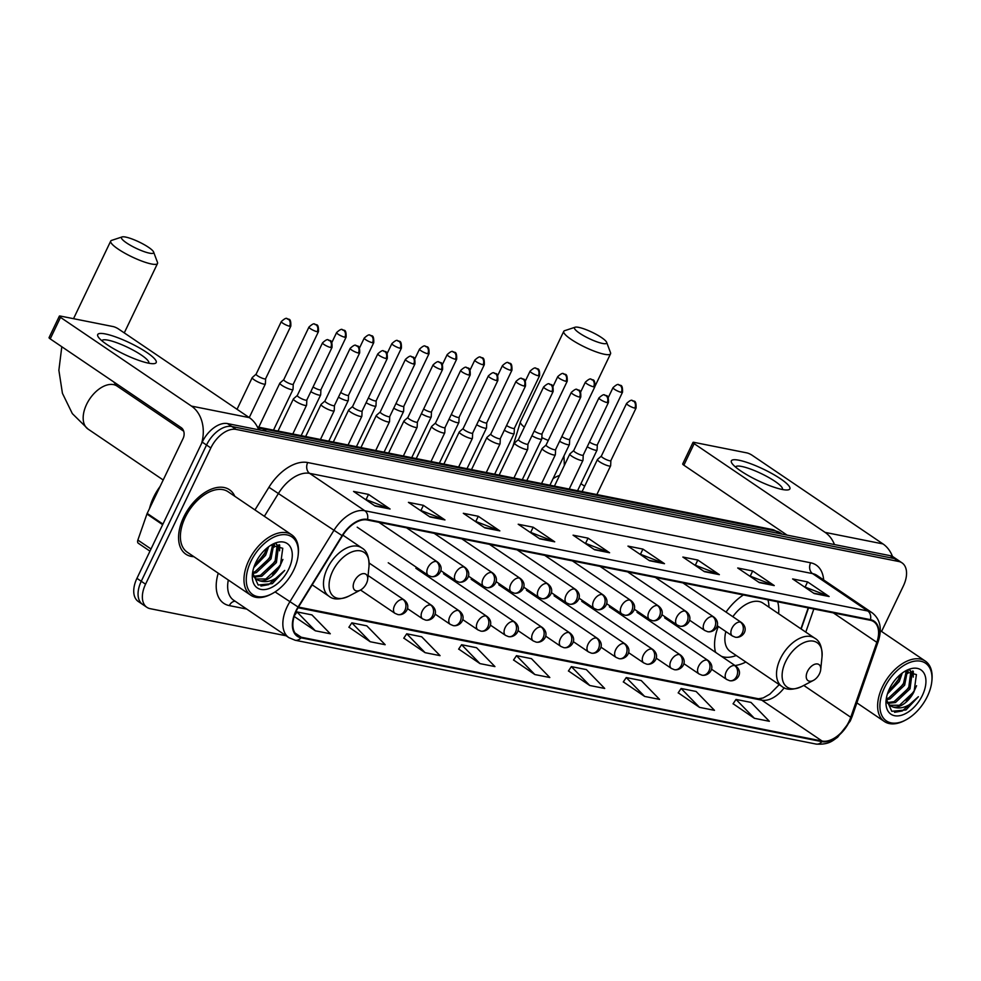 <?xml version="1.0" encoding="UTF-8"?>
<svg xmlns="http://www.w3.org/2000/svg" width="981" height="981" viewBox="0 0 981 981"><rect width="100%" height="100%" fill="white"/><g stroke="black" fill="none" stroke-linecap="round" stroke-linejoin="round"><path stroke-width="1.47" d="M778.607 613.701A42.968 25.616 124.1 0 0 777.675 601.794M743.39 594.964A42.968 25.616 124.1 0 0 726.038 612.095M800.925 628.821L808.209 607.877M718.3 626.442A42.968 25.616 124.1 0 0 715.517 652.304M735.002 665.523A42.968 25.616 124.1 0 0 745.867 662.028M881.576 631.457L903.354 585.988A24.329 14.507 124.1 0 0 902.03 562.861L893.409 557.024A24.329 14.507 124.1 0 0 890.074 555.651L227.494 423.584A24.329 14.507 124.1 0 0 202.221 442.112L136.935 578.349A24.329 14.507 124.1 0 0 138.26 601.476L142.576 604.394A24.329 14.507 124.1 0 1 141.252 581.279A24.329 14.507 124.1 0 0 142.576 604.394L146.88 607.313A24.329 14.507 124.1 0 0 150.228 608.686L286.133 635.786M897.725 559.943A24.329 14.507 124.1 0 0 894.39 558.569L231.798 426.502A24.329 14.507 124.1 0 0 206.525 445.031L141.252 581.279L206.525 445.031A24.329 14.507 124.1 0 1 231.798 426.502L894.39 558.569A24.329 14.507 124.1 0 1 897.725 559.943M234.79 496.263A38.921 23.201 124.1 0 0 229.468 489.727A38.921 23.201 124.1 0 0 183.692 517.171A38.921 23.201 124.1 0 0 185.814 554.155A38.921 23.201 124.1 0 0 193.858 556.681A38.921 23.201 124.1 0 1 185.814 554.155A38.921 23.201 124.1 0 1 183.692 517.171A38.921 23.201 124.1 0 1 229.468 489.727A38.921 23.201 124.1 0 1 234.79 496.263M849.092 721.293A25.947 15.463 -55.9 0 1 822.127 741.06L301.241 637.233A25.947 15.463 -55.9 0 1 297.684 635.774A25.947 15.463 -55.9 0 1 298.42 607.165L342.443 535.822A25.947 15.463 -55.9 0 1 367.25 519.991L870.184 620.237A25.947 15.463 -55.9 0 1 873.752 621.696A25.947 15.463 -55.9 0 1 876.83 642.334L850.76 717.258A25.947 15.463 -55.9 0 1 849.092 721.293M849.485 721.378A26.597 15.855 124.1 0 0 851.201 717.234L877.272 642.31A26.597 15.855 124.1 0 0 870.466 619.661L367.519 519.415A26.597 15.855 124.1 0 0 342.099 535.638L298.077 606.994A26.597 15.855 124.1 0 0 300.971 637.809L821.857 741.636A26.597 15.855 124.1 0 0 849.485 721.378M348.929 627.178L370.205 641.733L385.177 644.713L366.808 625.841L351.836 622.849L348.868 627.276M403.816 638.116L425.092 652.672L440.064 655.651L421.695 636.779L406.723 633.787L403.755 638.214M458.691 649.054L479.979 663.61L494.939 666.59L476.57 647.718L461.61 644.725L458.63 649.152M733.114 703.757L754.389 718.3L769.362 721.293L750.992 702.408L736.02 699.428L733.052 703.843M678.227 692.819L699.502 707.362L714.475 710.342L696.105 691.47L681.133 688.49L678.165 692.905M623.34 681.881L644.627 696.424L659.588 699.404L641.218 680.532L626.258 677.552L623.278 681.967M568.465 670.943L589.74 685.486L604.713 688.466L586.344 669.594L571.371 666.614L568.404 671.029M513.578 660.005L534.853 674.548L549.826 677.528L531.457 658.656L516.484 655.664L513.517 660.09M902.03 562.861A24.329 14.507 124.1 0 0 898.694 561.488L236.114 429.42A24.329 14.507 124.1 0 0 210.841 447.949L145.556 584.198A24.329 14.507 124.1 0 0 146.88 607.313M484.872 527.901L463.314 513.296L478.287 516.276L499.844 530.88L484.872 527.901M429.985 516.962L408.427 502.358L423.4 505.338L444.957 519.942L429.985 516.962M375.11 506.024L353.552 491.42L368.513 494.399L390.07 509.004L375.11 506.024M649.52 560.715L627.963 546.11L642.935 549.102L664.493 563.695L649.52 560.715M704.407 571.653L682.85 557.049L697.81 560.041L719.367 574.645L704.407 571.653M759.282 582.591L737.724 567.987L752.697 570.979L774.254 585.583L759.282 582.591M814.169 593.53L792.611 578.925L807.584 581.917L829.141 596.522L814.169 593.53M539.758 538.839L518.201 524.234L533.161 527.214L554.719 541.819L539.758 538.839M594.633 549.777L573.076 535.172L588.048 538.152L609.606 552.757L594.633 549.777M294.177 616.46L315.33 630.795L330.29 633.775L311.921 614.891L296.961 611.911L294.423 615.688M588.048 538.152L585.657 543.155M584.517 542.922L608.809 552.34A6.487 5.052 101.3 0 1 609.606 552.757M533.161 527.214L530.77 532.205M529.63 531.984L553.934 541.402A6.487 5.052 101.3 0 1 554.719 541.819M807.584 581.917L805.193 586.908M804.052 586.675L828.344 596.092A6.487 5.052 101.3 0 1 829.141 596.522M752.697 570.979L750.306 575.97M749.165 575.737L773.457 585.154A6.487 5.052 101.3 0 1 774.254 585.583M697.81 560.041L695.419 565.031M694.278 564.798L718.582 574.216A6.487 5.052 101.3 0 1 719.367 574.645M642.935 549.102L640.544 554.093M639.404 553.86L663.696 563.278A6.487 5.052 101.3 0 1 664.493 563.695M368.513 494.399L366.121 499.39M364.981 499.17L389.285 508.587A6.487 5.052 101.3 0 1 390.07 509.004M423.4 505.338L421.008 510.328M419.868 510.108L444.16 519.525A6.487 5.052 101.3 0 1 444.957 519.942M478.287 516.276L475.895 521.267M474.755 521.046L499.047 530.463A6.487 5.052 101.3 0 1 499.844 530.88M534.853 674.548L516.484 655.664M589.74 685.486L571.371 666.614M644.627 696.424L626.258 677.552M699.502 707.362L681.133 688.49M754.389 718.3L736.02 699.428M479.979 663.61L461.61 644.725M425.092 652.672L406.723 633.787M370.205 641.733L351.836 622.849M315.33 630.795L296.961 611.911M739.049 460.248A32.434 6.34 -154.4 0 1 777.111 476.594A32.434 6.34 -154.4 0 1 787.105 489.985A32.434 6.34 -154.4 0 1 782.164 489.458A32.434 6.34 -154.4 0 1 753.518 478.409A32.434 6.34 -154.4 0 1 732.218 463.682A32.434 6.34 -154.4 0 1 739.049 460.248M782.36 489.494A25.947 5.077 25.6 0 0 782.421 489.372A25.947 5.077 25.6 0 0 768.613 477.428A25.947 5.077 25.6 0 0 741.783 466.478A25.947 5.077 25.6 0 0 735.627 466.956A25.947 5.077 25.6 0 0 735.578 467.079M892.502 556.485A32.434 25.248 -78.7 0 0 882.986 543.928L752.047 455.209A4.059 0.797 25.6 0 0 746.848 452.891L693.972 442.345A4.059 0.797 25.6 0 0 693.003 442.419A4.059 0.797 25.6 0 0 694.168 443.67L683.855 465.19L787.081 535.123M834.475 544.565A32.434 25.248 -78.7 0 0 825.107 532.389L694.168 443.67M683.855 465.19A4.059 0.797 -154.4 0 1 682.702 463.927L693.003 442.419M884.494 687.767A34.862 20.785 124.1 0 0 882.814 717.246A34.862 20.785 124.1 0 0 905.635 720.029A34.862 20.785 124.1 0 0 927.401 696.326A34.862 20.785 124.1 0 0 931.827 681.378A34.862 20.785 124.1 0 0 915.101 661.096A34.862 20.785 124.1 0 0 884.494 687.767M931.827 681.378L931.95 680.152A36.481 21.754 124.1 0 0 925.341 661.108A36.481 21.754 124.1 0 0 882.422 686.847A36.481 21.754 124.1 0 0 884.408 721.525A36.481 21.754 124.1 0 0 904.543 720.606L905.635 720.029M902.275 673.04L899.27 681.55L887.437 693.91M900.411 674.499L897.922 680.642L888.246 691.63M907.425 670.673L904.654 685.204L890.086 698.877L886.223 699.894M906.334 670.869L903.305 684.297L888.737 697.969L886.284 698.73M910.147 670.415L912.146 672.696L910.037 688.858L895.469 702.531L887.695 703.402M909.816 670.391L910.797 671.789L908.7 687.939L894.12 701.623L887.229 702.641M886.248 698.999L891.803 711.299L906.003 709.937L918.363 696.706C909.988 706.308 901.551 709.754 893.017 707.031A20.27 12.091 124.1 0 0 914.084 691.593L899.516 705.265L889.375 705.253M893.017 707.031L890.025 705.744L886.235 700.238M922.41 695.333A26.757 15.954 124.1 0 0 923.734 672.758A26.757 15.954 124.1 0 0 906.321 670.501A26.757 15.954 124.1 0 0 889.485 688.76A26.757 15.954 124.1 0 0 886.076 700.385A26.757 15.954 124.1 0 0 898.988 715.799A26.757 15.954 124.1 0 0 922.41 695.333M914.084 691.593L916.413 674.572L904.605 671.47M918.363 696.706L902.287 710.955L894.562 712.316M916.561 685.731L914.427 690.538L906.236 701.182M912.649 670.967L912.808 674.327M910.883 682.85L909.044 686.884L900.852 697.528M905.488 679.208L903.648 683.23L895.457 693.886M900.104 675.553L898.265 679.588L890.074 690.232M913.299 671.274L913.25 677.098M908.112 670.489L907.854 673.457M578.729 327.372A17.842 3.483 25.6 0 0 575.124 327.225A17.842 3.483 25.6 0 0 582.542 335.073A17.842 3.483 25.6 0 0 602.444 343.436A17.842 3.483 25.6 0 0 606.65 342.332A17.842 3.483 25.6 0 0 595.663 334.067A17.842 3.483 25.6 0 0 578.729 327.372M606.65 342.332L610.513 352.645A25.947 5.077 -154.4 0 1 610.55 353.785A25.947 5.077 -154.4 0 1 604.394 354.264A25.947 5.077 -154.4 0 1 577.564 343.313A25.947 5.077 -154.4 0 1 563.756 331.37A25.947 5.077 -154.4 0 1 564.664 330.683L575.124 327.225M807.498 671.396A9.724 5.8 124.1 0 0 807.032 679.625A9.724 5.8 124.1 0 0 813.396 680.397A9.724 5.8 124.1 0 0 819.478 673.775A9.724 5.8 124.1 0 0 820.705 669.606A9.724 5.8 124.1 0 0 816.045 663.953A9.724 5.8 124.1 0 0 807.498 671.396M725.842 631.556A29.185 17.4 124.1 0 0 730.293 651.482L781.955 686.479C786.37 690.207 793.016 690.195 801.894 686.418A26.818 15.99 124.1 0 1 784.346 684.272A26.818 15.99 124.1 0 1 785.634 661.611A26.818 15.99 124.1 0 1 809.178 641.083A26.818 15.99 124.1 0 1 822.029 656.694C822.25 647.055 819.797 640.875 814.696 638.153A29.185 17.4 124.1 0 0 780.361 658.729A29.185 17.4 124.1 0 0 781.955 686.479M715.382 651.789A38.517 22.968 124.1 0 0 716.24 652.806M721.342 656.264A38.517 22.968 124.1 0 0 736.228 655.504M768.969 607.178A38.517 22.968 124.1 0 0 767.927 599.857M814.696 638.153L763.034 603.156A29.185 17.4 124.1 0 0 732.844 616.706M125.691 237.083A17.842 3.483 25.6 0 0 122.085 236.936A17.842 3.483 25.6 0 0 129.517 244.784A17.842 3.483 25.6 0 0 149.406 253.147A17.842 3.483 25.6 0 0 153.612 252.031A17.842 3.483 25.6 0 0 142.625 243.779A17.842 3.483 25.6 0 0 125.691 237.083M153.612 252.031L157.475 262.356A25.947 5.077 -154.4 0 1 157.512 263.497A25.947 5.077 -154.4 0 1 151.356 263.963A25.947 5.077 -154.4 0 1 124.526 253.012A25.947 5.077 -154.4 0 1 110.718 241.068A25.947 5.077 -154.4 0 1 111.626 240.382L122.085 236.936M354.472 581.095A9.724 5.8 124.1 0 0 353.994 589.323A9.724 5.8 124.1 0 0 360.37 590.096A9.724 5.8 124.1 0 0 366.44 583.487A9.724 5.8 124.1 0 0 367.679 579.317A9.724 5.8 124.1 0 0 363.007 573.652A9.724 5.8 124.1 0 0 354.472 581.095M587.227 446.772A7.296 1.422 25.6 0 0 595.332 450.181A7.296 1.422 25.6 0 0 597.061 450.046A7.296 1.422 25.6 0 0 597.086 449.923L597.319 444.822M589.483 442.063A5.273 1.03 25.6 0 0 596.043 444.957A5.273 1.03 25.6 0 0 597.294 444.859A5.273 1.03 25.6 0 0 597.319 444.773M559.587 441.266A7.296 1.422 25.6 0 0 567.692 444.663A7.296 1.422 25.6 0 0 569.421 444.528A7.296 1.422 25.6 0 0 569.446 444.418L569.679 439.316M561.843 436.545A5.273 1.03 25.6 0 0 568.404 439.451A5.273 1.03 25.6 0 0 569.654 439.353A5.273 1.03 25.6 0 0 569.679 439.267M531.935 435.748A7.296 1.422 25.6 0 0 540.053 439.157A7.296 1.422 25.6 0 0 541.782 439.022A7.296 1.422 25.6 0 0 541.806 438.912L542.027 433.81M534.191 431.039A5.273 1.03 25.6 0 0 540.764 433.945A5.273 1.03 25.6 0 0 542.015 433.847A5.273 1.03 25.6 0 0 542.039 433.761M504.295 430.242A7.296 1.422 25.6 0 0 512.413 433.651A7.296 1.422 25.6 0 0 514.142 433.516A7.296 1.422 25.6 0 0 514.167 433.394L514.387 428.292A5.273 1.03 25.6 0 1 514.375 428.341A5.273 1.03 25.6 0 1 513.124 428.427A5.273 1.03 25.6 0 1 506.552 425.533M476.656 424.736A7.296 1.422 25.6 0 0 484.773 428.133A7.296 1.422 25.6 0 0 486.502 428.01A7.296 1.422 25.6 0 0 486.527 427.888L486.748 422.786A5.273 1.03 25.6 0 0 486.748 422.737M478.912 420.027A5.273 1.03 25.6 0 0 485.485 422.921A5.273 1.03 25.6 0 0 486.735 422.823L511.947 370.193C512.266 360.468 508.967 364.405 508.232 362.749A5.273 4.108 -78.7 0 1 509.433 363.252A5.273 4.108 101.3 0 1 510.696 370.291A5.273 1.03 25.6 0 0 511.947 370.193M449.016 419.23A7.296 1.422 25.6 0 0 457.121 422.627A7.296 1.422 25.6 0 0 458.863 422.492A7.296 1.422 25.6 0 0 458.887 422.382L459.108 417.281A5.273 1.03 25.6 0 0 459.108 417.232M451.272 414.509A5.273 1.03 25.6 0 0 457.845 417.416A5.273 1.03 25.6 0 0 459.096 417.317L484.307 364.687C484.626 354.95 481.328 358.887 480.58 357.243A5.273 4.108 -78.7 0 1 481.794 357.746A5.273 4.108 101.3 0 1 483.057 364.785A5.273 1.03 25.6 0 0 484.307 364.687M421.376 413.712A7.296 1.422 25.6 0 0 429.482 417.121A7.296 1.422 25.6 0 0 431.211 416.986A7.296 1.422 25.6 0 0 431.248 416.864L431.468 411.775M423.633 409.003A5.273 1.03 25.6 0 0 430.205 411.91A5.273 1.03 25.6 0 0 431.444 411.812A5.273 1.03 25.6 0 0 431.468 411.726M393.737 408.206A7.296 1.422 25.6 0 0 401.842 411.615A7.296 1.422 25.6 0 0 403.571 411.48A7.296 1.422 25.6 0 0 403.608 411.358L403.829 406.257M395.993 403.498A5.273 1.03 25.6 0 0 402.553 406.392A5.273 1.03 25.6 0 0 403.804 406.293A5.273 1.03 25.6 0 0 403.829 406.208M366.097 402.7A7.296 1.422 25.6 0 0 374.202 406.097A7.296 1.422 25.6 0 0 375.931 405.962A7.296 1.422 25.6 0 0 375.968 405.852L376.189 400.751M368.353 397.979A5.273 1.03 25.6 0 0 374.914 400.886A5.273 1.03 25.6 0 0 376.164 400.788A5.273 1.03 25.6 0 0 376.189 400.702M338.457 397.182A7.296 1.422 25.6 0 0 346.563 400.591A7.296 1.422 25.6 0 0 348.292 400.456A7.296 1.422 25.6 0 0 348.316 400.346L348.549 395.245A5.273 1.03 25.6 0 1 348.525 395.282A5.273 1.03 25.6 0 1 347.274 395.38A5.273 1.03 25.6 0 1 340.714 392.474M310.818 391.677A7.296 1.422 25.6 0 0 318.923 395.085A7.296 1.422 25.6 0 0 320.652 394.951A7.296 1.422 25.6 0 0 320.677 394.828L320.91 389.727A5.273 1.03 25.6 0 1 320.885 389.776A5.273 1.03 25.6 0 1 319.634 389.862A5.273 1.03 25.6 0 1 313.074 386.968M283.754 379.672L279.928 383.044A7.296 1.422 25.6 0 0 279.855 383.13A7.296 1.422 25.6 0 0 281.939 385.386A7.296 1.422 25.6 0 0 291.283 389.567A7.296 1.422 25.6 0 0 293.012 389.445A7.296 1.422 25.6 0 0 293.037 389.322L293.258 384.221A5.273 1.03 25.6 0 0 293.27 384.172M283.791 379.635A5.273 1.03 25.6 0 0 283.742 379.708A5.273 1.03 25.6 0 0 285.25 381.339A5.273 1.03 25.6 0 0 291.995 384.356A5.273 1.03 25.6 0 0 293.245 384.258L318.457 331.627C318.776 321.903 315.477 325.839 314.742 324.184A5.273 4.108 -78.7 0 1 315.943 324.686A5.273 4.108 101.3 0 1 317.206 331.725A5.273 1.03 25.6 0 0 318.457 331.627M256.115 374.153L252.289 377.526A7.296 1.422 25.6 0 0 252.215 377.624A7.296 1.422 25.6 0 0 254.3 379.88A7.296 1.422 25.6 0 0 263.644 384.062A7.296 1.422 25.6 0 0 265.373 383.927A7.296 1.422 25.6 0 0 265.397 383.816L265.618 378.715A5.273 1.03 25.6 0 0 265.63 378.666M256.151 374.129A5.273 1.03 25.6 0 0 256.102 374.202A5.273 1.03 25.6 0 0 257.611 375.833A5.273 1.03 25.6 0 0 264.355 378.85A5.273 1.03 25.6 0 0 265.606 378.752L290.817 326.121C291.136 316.385 287.838 320.333 287.102 318.678A5.273 4.108 -78.7 0 1 288.304 319.181A5.273 4.108 101.3 0 1 289.567 326.219A5.273 1.03 25.6 0 0 290.817 326.121M601.365 456.067L597.527 459.427A7.296 1.422 25.6 0 0 597.454 459.525A7.296 1.422 25.6 0 0 599.55 461.781A7.296 1.422 25.6 0 0 606.393 465.227A7.296 1.422 25.6 0 0 610.611 465.828A7.296 1.422 25.6 0 0 610.648 465.717L610.869 460.616A5.273 1.03 25.6 0 0 610.869 460.567M601.402 456.03A5.273 1.03 25.6 0 0 601.341 456.104A5.273 1.03 25.6 0 0 602.849 457.735A5.273 1.03 25.6 0 0 609.606 460.751A5.273 1.03 25.6 0 0 610.856 460.653L636.068 408.022C636.387 398.298 633.088 402.235 632.34 400.579A5.273 4.108 -78.7 0 1 633.542 401.082A5.273 4.108 101.3 0 1 634.817 408.121A5.273 1.03 25.6 0 0 636.068 408.022M573.726 450.549L569.887 453.921A7.296 1.422 25.6 0 0 569.814 454.019A7.296 1.422 25.6 0 0 571.911 456.275A7.296 1.422 25.6 0 0 578.753 459.721A7.296 1.422 25.6 0 0 582.972 460.322A7.296 1.422 25.6 0 0 583.008 460.212L583.229 455.11A5.273 1.03 25.6 0 0 583.229 455.061M573.762 450.524A5.273 1.03 25.6 0 0 573.701 450.598A5.273 1.03 25.6 0 0 575.209 452.229A5.273 1.03 25.6 0 0 581.954 455.245A5.273 1.03 25.6 0 0 583.205 455.147L608.428 402.517C608.747 392.78 605.449 396.716 604.701 395.073A5.273 4.108 -78.7 0 1 605.902 395.576A5.273 4.108 101.3 0 1 607.178 402.615A5.273 1.03 25.6 0 0 608.428 402.517M546.086 445.043L542.248 448.415A7.296 1.422 25.6 0 0 542.174 448.513A7.296 1.422 25.6 0 0 544.259 450.77A7.296 1.422 25.6 0 0 551.114 454.215A7.296 1.422 25.6 0 0 555.332 454.816A7.296 1.422 25.6 0 0 555.369 454.694L555.589 449.592M546.11 445.018A5.273 1.03 25.6 0 0 546.061 445.08A5.273 1.03 25.6 0 0 547.57 446.711A5.273 1.03 25.6 0 0 554.314 449.727A5.273 1.03 25.6 0 0 555.565 449.641A5.273 1.03 25.6 0 0 555.589 449.556M518.446 439.537L514.608 442.909A7.296 1.422 25.6 0 0 514.535 442.995A7.296 1.422 25.6 0 0 516.619 445.264A7.296 1.422 25.6 0 0 523.474 448.697A7.296 1.422 25.6 0 0 527.692 449.31A7.296 1.422 25.6 0 0 527.717 449.188L527.95 444.086M518.471 439.5A5.273 1.03 25.6 0 0 518.422 439.574A5.273 1.03 25.6 0 0 519.93 441.205A5.273 1.03 25.6 0 0 526.674 444.221A5.273 1.03 25.6 0 0 527.925 444.123A5.273 1.03 25.6 0 0 527.95 444.037M490.794 434.031L486.968 437.391A7.296 1.422 25.6 0 0 486.895 437.489A7.296 1.422 25.6 0 0 488.979 439.746A7.296 1.422 25.6 0 0 495.834 443.191A7.296 1.422 25.6 0 0 500.052 443.792A7.296 1.422 25.6 0 0 500.077 443.682L500.31 438.581M490.831 433.994A5.273 1.03 25.6 0 0 490.782 434.068A5.273 1.03 25.6 0 0 492.29 435.699A5.273 1.03 25.6 0 0 499.035 438.715A5.273 1.03 25.6 0 0 500.285 438.617A5.273 1.03 25.6 0 0 500.31 438.532M463.155 428.513L459.329 431.885A7.296 1.422 25.6 0 0 459.255 431.983A7.296 1.422 25.6 0 0 461.34 434.24A7.296 1.422 25.6 0 0 468.195 437.685A7.296 1.422 25.6 0 0 472.413 438.286A7.296 1.422 25.6 0 0 472.437 438.164L472.658 433.075A5.273 1.03 25.6 0 1 472.646 433.112A5.273 1.03 25.6 0 1 471.395 433.21A5.273 1.03 25.6 0 1 464.651 430.181A5.273 1.03 25.6 0 1 463.142 428.55A5.273 1.03 25.6 0 1 463.191 428.489M435.515 423.007L431.689 426.379A7.296 1.422 25.6 0 0 431.615 426.477A7.296 1.422 25.6 0 0 433.7 428.734A7.296 1.422 25.6 0 0 440.555 432.18A7.296 1.422 25.6 0 0 444.773 432.78A7.296 1.422 25.6 0 0 444.798 432.658L445.018 427.557A5.273 1.03 25.6 0 1 445.006 427.606A5.273 1.03 25.6 0 1 443.755 427.691A5.273 1.03 25.6 0 1 437.011 424.675A5.273 1.03 25.6 0 1 435.503 423.044A5.273 1.03 25.6 0 1 435.552 422.97M407.875 417.501L404.037 420.861A7.296 1.422 25.6 0 0 403.964 420.959A7.296 1.422 25.6 0 0 406.06 423.216A7.296 1.422 25.6 0 0 412.915 426.661A7.296 1.422 25.6 0 0 417.133 427.275A7.296 1.422 25.6 0 0 417.158 427.152L417.379 422.051A5.273 1.03 25.6 0 0 417.379 422.002M407.912 417.465A5.273 1.03 25.6 0 0 407.863 417.538A5.273 1.03 25.6 0 0 409.371 419.169A5.273 1.03 25.6 0 0 416.116 422.186A5.273 1.03 25.6 0 0 417.366 422.088L442.578 369.457C442.897 359.733 439.598 363.669 438.863 362.014A5.273 4.108 -78.7 0 1 440.064 362.516A5.273 4.108 101.3 0 1 441.327 369.555A5.273 1.03 25.6 0 0 442.578 369.457M413.688 364.049A5.273 1.03 25.6 0 0 414.938 363.951C415.257 354.215 411.959 358.151 411.223 356.508A5.273 4.108 -78.7 0 1 412.425 357.01A5.273 4.108 101.3 0 1 413.688 364.049A5.273 1.03 25.6 0 1 408.243 361.817A5.273 1.03 25.6 0 1 405.435 359.389L380.211 412.032A5.273 1.03 25.6 0 1 380.272 411.959L376.397 415.355A7.296 1.422 25.6 0 0 376.324 415.454A7.296 1.422 25.6 0 0 378.421 417.71A7.296 1.422 25.6 0 0 385.263 421.156A7.296 1.422 25.6 0 0 389.494 421.756A7.296 1.422 25.6 0 0 389.518 421.646L389.739 416.545M380.211 412.032A5.273 1.03 25.6 0 0 381.732 413.663A5.273 1.03 25.6 0 0 388.476 416.68A5.273 1.03 25.6 0 0 389.727 416.582A5.273 1.03 25.6 0 0 389.739 416.496M352.596 406.477L348.758 409.85A7.296 1.422 25.6 0 0 348.684 409.948A7.296 1.422 25.6 0 0 350.781 412.204A7.296 1.422 25.6 0 0 357.624 415.65A7.296 1.422 25.6 0 0 361.854 416.251A7.296 1.422 25.6 0 0 361.879 416.128L362.099 411.039M352.633 406.453A5.273 1.03 25.6 0 0 352.571 406.514A5.273 1.03 25.6 0 0 354.08 408.145A5.273 1.03 25.6 0 0 360.836 411.174A5.273 1.03 25.6 0 0 362.087 411.076A5.273 1.03 25.6 0 0 362.099 410.99M324.993 400.935A5.273 1.03 25.6 0 0 324.932 401.008L321.118 404.344A7.296 1.422 25.6 0 0 321.045 404.43A7.296 1.422 25.6 0 0 323.141 406.698A7.296 1.422 25.6 0 0 329.984 410.144A7.296 1.422 25.6 0 0 334.202 410.745A7.296 1.422 25.6 0 0 334.239 410.622L334.46 405.521M358.408 353.025A5.273 1.03 25.6 0 0 359.659 352.927C359.978 343.203 356.679 347.139 355.931 345.484A5.273 4.108 -78.7 0 1 357.133 345.986A5.273 4.108 101.3 0 1 358.408 353.025A5.273 1.03 25.6 0 1 352.964 350.806A5.273 1.03 25.6 0 1 350.156 348.378L324.932 401.008A5.273 1.03 25.6 0 0 326.44 402.639A5.273 1.03 25.6 0 0 333.184 405.656A5.273 1.03 25.6 0 0 334.435 405.558A5.273 1.03 25.6 0 0 334.46 405.472M297.317 395.466L293.478 398.826A7.296 1.422 25.6 0 0 293.405 398.924A7.296 1.422 25.6 0 0 295.489 401.18A7.296 1.422 25.6 0 0 302.344 404.626A7.296 1.422 25.6 0 0 306.562 405.227A7.296 1.422 25.6 0 0 306.599 405.116L306.82 400.015M297.353 395.429A5.273 1.03 25.6 0 0 297.292 395.502A5.273 1.03 25.6 0 0 298.8 397.133A5.273 1.03 25.6 0 0 305.545 400.15A5.273 1.03 25.6 0 0 306.795 400.052A5.273 1.03 25.6 0 0 306.82 399.966M105.408 333.957A32.434 6.34 -154.4 0 1 143.459 350.303A32.434 6.34 -154.4 0 1 153.465 363.681A32.434 6.34 -154.4 0 1 148.523 363.166A32.434 6.34 -154.4 0 1 119.866 352.118A32.434 6.34 -154.4 0 1 98.566 337.378A32.434 6.34 -154.4 0 1 105.408 333.957M148.707 363.203A25.947 5.077 25.6 0 0 148.769 363.08A25.947 5.077 25.6 0 0 134.961 351.137A25.947 5.077 25.6 0 0 108.131 340.186A25.947 5.077 25.6 0 0 101.975 340.665A25.947 5.077 25.6 0 0 101.926 340.787M258.702 429.801A32.434 25.248 -78.7 0 0 249.346 417.636L118.394 328.917A4.059 0.797 25.6 0 0 113.207 326.587L60.319 316.054A4.059 0.797 25.6 0 0 59.363 316.127A4.059 0.797 25.6 0 0 60.515 317.378L50.215 338.886L181.154 427.606A8.106 6.315 101.3 0 1 183.116 438.433L147.187 513.406L162.944 524.075M201.546 443.522A32.434 25.248 -78.7 0 0 191.467 406.097L60.515 317.378M50.215 338.886A4.059 0.797 -154.4 0 1 49.05 337.636L59.363 316.127M138.91 543.523A4.059 2.416 -55.9 0 1 138.358 543.29A4.059 2.416 -55.9 0 1 137.867 540.065L146.929 514.032A4.059 2.416 -55.9 0 1 147.187 513.406M250.842 561.475A34.862 20.785 124.1 0 0 249.174 590.942A34.862 20.785 124.1 0 0 271.982 593.738A34.862 20.785 124.1 0 0 293.76 570.022A34.862 20.785 124.1 0 0 298.175 555.087A34.862 20.785 124.1 0 0 281.461 534.792A34.862 20.785 124.1 0 0 250.842 561.475M298.175 555.087L298.298 553.86A36.481 21.754 124.1 0 0 291.688 534.817A36.481 21.754 124.1 0 0 248.769 560.543A36.481 21.754 124.1 0 0 250.756 595.222A36.481 21.754 124.1 0 0 270.891 594.314L271.982 593.738M291.688 534.817L228.095 491.739A36.481 21.754 124.1 0 0 185.188 517.465A36.481 21.754 124.1 0 0 187.175 552.144L250.756 595.222M160.124 486.417A40.54 24.169 124.1 0 0 153.588 497.257A40.54 24.169 124.1 0 0 149.504 508.575M268.622 546.736L265.618 555.258L253.797 567.607M266.771 548.207L264.269 554.351L254.594 565.338M273.773 544.381L271.001 558.912L256.433 572.585L252.583 573.603M272.681 544.565L269.665 557.993L255.085 571.665L252.644 572.438M276.507 544.112L278.494 546.405L276.397 562.567L261.817 576.239L254.042 577.098M276.176 544.099L277.145 545.485L275.048 561.647L260.48 575.32L253.576 576.35M252.595 572.708L258.15 585.007L272.35 583.634L284.711 570.415C276.348 580.016 267.899 583.45 259.376 580.74A20.27 12.091 124.1 0 0 280.431 565.301L265.863 578.974L255.722 578.962M259.376 580.74L256.372 579.44L252.583 573.946M288.77 569.029A26.757 15.954 124.1 0 0 290.082 546.466A26.757 15.954 124.1 0 0 272.681 544.197A26.757 15.954 124.1 0 0 255.833 562.469A26.757 15.954 124.1 0 0 252.424 574.093A26.757 15.954 124.1 0 0 265.336 589.495A26.757 15.954 124.1 0 0 288.77 569.029M280.431 565.301L282.761 548.269L270.952 545.166M284.711 570.415L268.635 584.651L260.921 586.025M282.908 559.428L280.774 564.234L272.595 574.891M279.009 544.676L279.156 548.036M277.231 556.558L275.391 560.592L267.2 571.236M271.847 552.904L270.008 556.938L261.817 567.582M266.452 549.262L264.612 553.284L256.421 563.94M279.659 544.982L279.597 550.807M274.472 544.197L274.214 547.153M890.074 555.651L898.694 561.488M136.935 578.349L145.556 584.198M202.221 442.112L210.841 447.949M227.494 423.584L236.114 429.42M257.402 426.931L772.121 529.482L780.275 532.867A32.434 19.338 124.1 0 0 775.824 531.04L779.662 533.639M772.121 529.482A16.211 12.63 101.3 0 1 775.824 531.04L262.552 428.734L266.391 431.333M258.849 427.176A16.211 12.63 101.3 0 1 262.552 428.734A32.434 19.338 124.1 0 0 258.175 428.525M822.127 741.06L761.771 700.164A25.947 15.463 124.1 0 0 784.236 687.767M246.709 609.066L229.321 605.608A8.106 6.315 101.3 0 1 235.109 601.206M229.321 605.608A40.54 24.169 -55.9 0 1 218.248 573.198M228.315 580.016A32.434 19.338 124.1 0 0 233.699 600.249L288.868 637.638A32.434 19.338 -55.9 0 1 289.8 601.893L333.81 530.537A32.434 19.338 -55.9 0 1 364.822 510.745L867.768 610.991A8.106 6.315 101.3 0 1 870.466 619.661M300.971 637.809A8.106 6.315 101.3 0 1 295.171 640.25L816.057 744.064C829.264 744.91 832.734 740.496 837.578 737.283L850.233 721.096L852.146 716.473A8.106 2.661 -160.8 0 1 851.201 717.234M367.519 519.415A8.106 6.315 -78.7 0 0 364.822 510.745L309.64 473.369A32.434 19.338 124.1 0 0 278.629 493.149L264.355 516.3M342.099 535.638L268.929 487.275A40.54 24.169 -55.9 0 1 307.691 462.541L810.625 562.787A40.54 24.169 -55.9 0 1 823.648 579.93M852.146 716.473L878.216 641.549A8.106 2.661 -160.8 0 1 877.272 642.31M810.625 562.787A8.106 6.315 101.3 0 0 812.587 573.615L867.768 610.991A32.434 19.338 -55.9 0 1 872.207 612.831L817.026 575.442A32.434 19.338 124.1 0 0 812.587 573.615L309.64 473.369A8.106 6.315 101.3 0 1 307.691 462.541M298.077 606.994L275.085 591.923M816.057 744.064A8.106 6.315 -78.7 0 0 821.857 741.636M254.95 509.924L268.929 487.275M301.241 637.233L294.999 633.003M298.077 607.742L761.771 700.164A14.592 11.367 101.3 0 0 758.448 698.766L763.132 697.969L769.803 694.192L779.245 684.64M850.76 717.258L803.782 685.437M876.83 642.334L833.384 612.904M805.793 632.12L813.838 609.005M594.094 549.409L608.809 552.34M648.968 560.347L663.696 563.278M703.855 571.285L718.582 574.216M758.742 582.224L773.457 585.154M813.617 593.162L828.344 596.092M539.207 538.471L553.934 541.402M484.32 527.533L499.047 530.463M429.445 516.595L444.16 519.525M374.558 505.644L389.285 508.587M825.107 532.389L882.986 543.928M512.891 446.429L520.457 421.72A25.947 5.077 25.6 0 0 524.369 427.152M541.868 437.6A25.947 5.077 25.6 0 0 548.281 440.444M553.063 478.679A25.947 15.463 -55.9 0 1 559.538 475.466M163.202 479.991L87.996 429.04A25.947 15.463 -55.9 0 1 86.586 404.38A25.947 15.463 -55.9 0 1 113.538 384.613A25.947 15.463 -55.9 0 1 117.095 386.085L113.575 381.817M342.872 535.123L361.658 547.852C366.771 550.574 369.212 556.754 369.003 566.393A26.818 15.99 124.1 0 0 356.14 550.795A26.818 15.99 124.1 0 0 332.596 571.31A26.818 15.99 124.1 0 0 331.308 593.971A26.818 15.99 124.1 0 0 348.856 596.117L360.37 590.096M361.658 547.852A29.185 17.4 124.1 0 0 327.323 568.44A29.185 17.4 124.1 0 0 328.917 596.178C333.344 599.918 339.99 599.894 348.856 596.117M664.652 617.858L735.787 666.038C744.076 672.647 736.817 682.016 729.656 680.704A8.106 6.315 -78.7 0 0 736.621 676.412A8.106 6.315 101.3 0 0 734.671 665.584A8.106 4.831 124.1 0 0 726.247 671.764A8.106 4.831 124.1 0 0 726.688 679.465L711.47 669.165M735.787 666.038A8.106 4.831 124.1 0 0 734.671 665.584M621.267 392.326A5.273 1.03 25.6 0 0 622.518 392.228C622.837 382.504 619.538 386.44 618.79 384.785A5.273 4.108 -78.7 0 1 619.992 385.288A5.273 4.108 101.3 0 1 621.267 392.326A5.273 1.03 25.6 0 1 615.81 390.107A5.273 1.03 25.6 0 1 613.002 387.679L608.245 397.612M637.012 612.34L708.147 660.532C716.437 667.129 709.177 676.51 702.016 675.198A8.106 6.315 -78.7 0 0 708.981 670.894A8.106 6.315 101.3 0 0 707.031 660.078A8.106 4.831 124.1 0 0 698.607 666.258A8.106 4.831 124.1 0 0 699.048 673.959L683.831 663.647M708.147 660.532A8.106 4.831 124.1 0 0 707.031 660.078M593.628 386.821A5.273 1.03 25.6 0 0 594.866 386.722C595.185 376.986 591.886 380.935 591.151 379.279A5.273 4.108 -78.7 0 1 592.352 379.782A5.273 4.108 101.3 0 1 593.628 386.821A5.273 1.03 25.6 0 1 588.171 384.589A5.273 1.03 25.6 0 1 585.363 382.173L580.605 392.106M609.373 606.834L680.507 655.026C688.797 661.623 681.537 671.004 674.376 669.692A8.106 6.315 -78.7 0 0 681.341 665.388A8.106 6.315 101.3 0 0 679.392 654.572A8.106 4.831 124.1 0 0 670.967 660.74A8.106 4.831 124.1 0 0 671.409 668.453L656.191 658.141M680.507 655.026A8.106 4.831 124.1 0 0 679.392 654.572M565.976 381.315A5.273 1.03 25.6 0 0 567.226 381.217C567.545 371.48 564.247 375.416 563.511 373.773A5.273 4.108 -78.7 0 1 564.713 374.276A5.273 4.108 101.3 0 1 565.976 381.315A5.273 1.03 25.6 0 1 560.531 379.083A5.273 1.03 25.6 0 1 557.723 376.655L552.965 386.6M581.733 601.328L652.868 649.52C661.157 656.117 653.898 665.498 646.724 664.174A8.106 6.315 -78.7 0 0 653.702 659.882A8.106 6.315 101.3 0 0 651.752 649.054A8.106 4.831 124.1 0 0 643.328 655.234A8.106 4.831 124.1 0 0 643.769 662.935L628.551 652.635M652.868 649.52A8.106 4.831 124.1 0 0 651.752 649.054M538.336 375.797A5.273 1.03 25.6 0 0 539.587 375.698C539.906 365.974 536.607 369.911 535.871 368.255A5.273 4.108 -78.7 0 1 537.073 368.77A5.273 4.108 101.3 0 1 538.336 375.797A5.273 1.03 25.6 0 1 532.891 373.577A5.273 1.03 25.6 0 1 530.083 371.149L525.326 381.082M554.093 595.81L625.216 644.002C633.518 650.611 626.258 659.98 619.085 658.668A8.106 6.315 -78.7 0 0 626.062 654.364A8.106 6.315 101.3 0 0 624.112 643.548A8.106 4.831 124.1 0 0 615.688 649.729A8.106 4.831 124.1 0 0 616.129 657.429L600.912 647.129M625.216 644.002A8.106 4.831 124.1 0 0 624.112 643.548M497.686 375.576L502.444 365.643A5.273 1.03 25.6 0 0 505.252 368.071A5.273 1.03 25.6 0 0 510.696 370.291M526.454 590.304L597.576 638.496C605.878 645.093 598.618 654.474 591.445 653.162A8.106 6.315 -78.7 0 0 598.422 648.858A8.106 6.315 101.3 0 0 596.473 638.042A8.106 4.831 124.1 0 0 588.048 644.21A8.106 4.831 124.1 0 0 588.49 651.924L573.272 641.611M597.576 638.496A8.106 4.831 124.1 0 0 596.473 638.042M470.046 370.07L474.804 360.125A5.273 1.03 25.6 0 0 477.612 362.553A5.273 1.03 25.6 0 0 483.057 364.785M498.802 584.799L569.936 632.99C578.238 639.587 570.979 648.968 563.805 647.656A8.106 6.315 -78.7 0 0 570.783 643.352A8.106 6.315 101.3 0 0 568.833 632.524A8.106 4.831 124.1 0 0 560.396 638.705A8.106 4.831 124.1 0 0 560.85 646.418L545.632 636.105M569.936 632.99A8.106 4.831 124.1 0 0 568.833 632.524M455.417 359.267A5.273 1.03 25.6 0 0 456.668 359.181C456.987 349.444 453.688 353.381 452.94 351.725A5.273 4.108 -78.7 0 1 454.142 352.24A5.273 4.108 101.3 0 1 455.417 359.267A5.273 1.03 25.6 0 1 449.972 357.047A5.273 1.03 25.6 0 1 447.164 354.619L442.394 364.564M471.162 579.293L542.297 627.484C550.586 634.082 543.339 643.45 536.166 642.138A8.106 6.315 -78.7 0 0 543.143 637.846A8.106 6.315 101.3 0 0 541.181 627.018A8.106 4.831 124.1 0 0 532.757 633.199A8.106 4.831 124.1 0 0 533.198 640.9L517.993 630.599M542.297 627.484A8.106 4.831 124.1 0 0 541.181 627.018M427.777 353.761A5.273 1.03 25.6 0 0 429.028 353.663C429.347 343.939 426.048 347.875 425.3 346.219A5.273 4.108 -78.7 0 1 426.502 346.722A5.273 4.108 101.3 0 1 427.777 353.761A5.273 1.03 25.6 0 1 422.32 351.541A5.273 1.03 25.6 0 1 419.525 349.113L414.755 359.046M443.522 573.775L514.657 621.966C522.947 628.576 515.699 637.944 508.526 636.632A8.106 6.315 -78.7 0 0 515.503 632.328A8.106 6.315 101.3 0 0 513.541 621.513A8.106 4.831 124.1 0 0 505.117 627.693A8.106 4.831 124.1 0 0 505.558 635.394L490.353 625.081M514.657 621.966A8.106 4.831 124.1 0 0 513.541 621.513M400.138 348.255A5.273 1.03 25.6 0 0 401.388 348.157C401.707 338.433 398.409 342.369 397.661 340.714A5.273 4.108 -78.7 0 1 398.862 341.216A5.273 4.108 101.3 0 1 400.138 348.255A5.273 1.03 25.6 0 1 394.681 346.023A5.273 1.03 25.6 0 1 391.885 343.608L387.115 353.54M415.883 568.269L487.017 616.46C495.307 623.058 488.048 632.438 480.886 631.126A8.106 6.315 -78.7 0 0 487.851 626.822A8.106 6.315 101.3 0 0 485.902 616.007A8.106 4.831 124.1 0 0 477.477 622.175A8.106 4.831 124.1 0 0 477.919 629.888L462.701 619.575M487.017 616.46A8.106 4.831 124.1 0 0 485.902 616.007M372.498 342.749A5.273 1.03 25.6 0 0 373.749 342.651C374.068 332.915 370.769 336.851 370.021 335.208A5.273 4.108 -78.7 0 1 371.223 335.71A5.273 4.108 101.3 0 1 372.498 342.749A5.273 1.03 25.6 0 1 367.041 340.517A5.273 1.03 25.6 0 1 364.233 338.089L359.475 348.034M388.243 562.763L459.378 610.955C467.667 617.552 460.408 626.933 453.247 625.62A8.106 6.315 -78.7 0 0 460.212 621.316A8.106 6.315 101.3 0 0 458.262 610.489A8.106 4.831 124.1 0 0 449.838 616.669A8.106 4.831 124.1 0 0 450.279 624.37L435.061 614.069M459.378 610.955A8.106 4.831 124.1 0 0 458.262 610.489M344.858 337.231A5.273 1.03 25.6 0 0 346.109 337.133C346.416 327.409 343.129 331.345 342.381 329.69A5.273 4.108 -78.7 0 1 343.583 330.205A5.273 4.108 101.3 0 1 344.858 337.231A5.273 1.03 25.6 0 1 339.401 335.012A5.273 1.03 25.6 0 1 336.593 332.584L331.836 342.528M369.138 563.033L431.738 605.436C440.028 612.046 432.768 621.414 425.607 620.102A8.106 6.315 -78.7 0 0 432.572 615.81A8.106 6.315 101.3 0 0 430.622 604.983A8.106 4.831 124.1 0 0 422.198 611.163A8.106 4.831 124.1 0 0 422.639 618.864L407.422 608.563M431.738 605.436A8.106 4.831 124.1 0 0 430.622 604.983M283.742 379.708L308.954 327.078A5.273 1.03 25.6 0 0 311.762 329.506A5.273 1.03 25.6 0 0 317.206 331.725M368.059 575.516L404.098 599.931C412.388 606.528 405.128 615.909 397.955 614.596A8.106 6.315 -78.7 0 0 404.932 610.292A8.106 6.315 101.3 0 0 402.983 599.477A8.106 4.831 124.1 0 0 394.558 605.645A8.106 4.831 124.1 0 0 395 613.358L360.542 590.01M404.098 599.931A8.106 4.831 124.1 0 0 402.983 599.477M256.102 374.202L281.314 321.56A5.273 1.03 25.6 0 0 284.122 323.988A5.273 1.03 25.6 0 0 289.567 326.219M682.972 582.922L741.477 622.555C749.778 629.164 742.519 638.533 735.345 637.221A8.106 6.315 -78.7 0 0 742.323 632.929A8.106 6.315 101.3 0 0 740.373 622.101A8.106 4.831 124.1 0 0 731.936 628.281A8.106 4.831 124.1 0 0 732.378 635.982L717.172 625.682M741.477 622.555A8.106 4.831 124.1 0 0 740.373 622.101M601.341 456.104L626.565 403.473A5.273 1.03 25.6 0 0 629.373 405.901A5.273 1.03 25.6 0 0 634.817 408.121M655.333 577.404L713.837 617.049C722.126 623.646 714.879 633.027 707.706 631.715A8.106 6.315 -78.7 0 0 714.683 627.411A8.106 6.315 101.3 0 0 712.721 616.595A8.106 4.831 124.1 0 0 704.297 622.763A8.106 4.831 124.1 0 0 704.738 630.476L689.533 620.164M713.837 617.049A8.106 4.831 124.1 0 0 712.721 616.595M573.701 450.598L598.925 397.955A5.273 1.03 25.6 0 0 601.721 400.383A5.273 1.03 25.6 0 0 607.178 402.615M579.538 397.097A5.273 1.03 25.6 0 0 580.789 396.998C581.108 387.274 577.809 391.211 577.061 389.555A5.273 4.108 -78.7 0 1 578.263 390.07A5.273 4.108 101.3 0 1 579.538 397.097A5.273 1.03 25.6 0 1 574.081 394.877A5.273 1.03 25.6 0 1 571.285 392.449L546.061 445.08M627.681 571.898L686.197 611.543C694.487 618.14 687.24 627.521 680.066 626.209A8.106 6.315 -78.7 0 0 687.043 621.905A8.106 6.315 101.3 0 0 685.081 611.077A8.106 4.831 124.1 0 0 676.657 617.257A8.106 4.831 124.1 0 0 677.098 624.971L661.893 614.658M686.197 611.543A8.106 4.831 124.1 0 0 685.081 611.077M551.898 391.591A5.273 1.03 25.6 0 0 553.149 391.493C553.468 381.768 550.169 385.705 549.421 384.049A5.273 4.108 -78.7 0 1 550.623 384.552A5.273 4.108 101.3 0 1 551.898 391.591A5.273 1.03 25.6 0 1 546.442 389.371A5.273 1.03 25.6 0 1 543.633 386.943L518.422 439.574M600.041 566.393L658.558 606.037C666.847 612.635 659.588 622.015 652.426 620.691A8.106 6.315 -78.7 0 0 659.391 616.399A8.106 6.315 101.3 0 0 657.442 605.571A8.106 4.831 124.1 0 0 649.017 611.752A8.106 4.831 124.1 0 0 649.459 619.452L634.241 609.152M658.558 606.037A8.106 4.831 124.1 0 0 657.442 605.571M524.259 386.085A5.273 1.03 25.6 0 0 525.509 385.987C525.816 376.25 522.53 380.199 521.782 378.543A5.273 4.108 -78.7 0 1 522.983 379.046A5.273 4.108 101.3 0 1 524.259 386.085A5.273 1.03 25.6 0 1 518.802 383.853A5.273 1.03 25.6 0 1 515.994 381.437L490.782 434.068M572.401 560.887L630.918 600.519C639.207 607.129 631.948 616.497 624.787 615.185A8.106 6.315 -78.7 0 0 631.752 610.881A8.106 6.315 101.3 0 0 629.802 600.065A8.106 4.831 124.1 0 0 621.378 606.246A8.106 4.831 124.1 0 0 621.819 613.947L606.601 603.634M630.918 600.519A8.106 4.831 124.1 0 0 629.802 600.065M496.607 380.567A5.273 1.03 25.6 0 0 497.858 380.481C498.176 370.744 494.878 374.681 494.142 373.025A5.273 4.108 -78.7 0 1 495.344 373.54A5.273 4.108 101.3 0 1 496.607 380.567A5.273 1.03 25.6 0 1 491.162 378.347A5.273 1.03 25.6 0 1 488.354 375.919L463.142 428.55M544.762 555.369L603.278 595.013C611.568 601.611 604.308 610.991 597.147 609.679A8.106 6.315 -78.7 0 0 604.112 605.375A8.106 6.315 101.3 0 0 602.162 594.56A8.106 4.831 124.1 0 0 593.738 600.728A8.106 4.831 124.1 0 0 594.179 608.441L578.962 598.128M603.278 595.013A8.106 4.831 124.1 0 0 602.162 594.56M468.967 375.061A5.273 1.03 25.6 0 0 470.218 374.963C470.537 365.239 467.238 369.175 466.502 367.519A5.273 4.108 -78.7 0 1 467.704 368.034A5.273 4.108 101.3 0 1 468.967 375.061A5.273 1.03 25.6 0 1 463.523 372.841A5.273 1.03 25.6 0 1 460.714 370.413L435.503 423.044M517.122 549.863L575.639 589.507C583.928 596.105 576.669 605.485 569.495 604.173A8.106 6.315 -78.7 0 0 576.472 599.869A8.106 6.315 101.3 0 0 574.523 589.041A8.106 4.831 124.1 0 0 566.098 595.222A8.106 4.831 124.1 0 0 566.54 602.935L551.322 592.622M575.639 589.507A8.106 4.831 124.1 0 0 574.523 589.041M489.482 544.357L547.987 583.989C556.288 590.599 549.029 599.967 541.855 598.655A8.106 6.315 -78.7 0 0 548.833 594.363A8.106 6.315 101.3 0 0 546.883 583.536A8.106 4.831 124.1 0 0 538.459 589.716A8.106 4.831 124.1 0 0 538.9 597.417L523.682 587.116M547.987 583.989A8.106 4.831 124.1 0 0 546.883 583.536M407.863 417.538L433.075 364.907A5.273 1.03 25.6 0 0 435.883 367.335A5.273 1.03 25.6 0 0 441.327 369.555M461.843 538.851L520.347 578.483C528.649 585.081 521.389 594.461 514.216 593.149A8.106 6.315 -78.7 0 0 521.193 588.845A8.106 6.315 101.3 0 0 519.243 578.03A8.106 4.831 124.1 0 0 510.819 584.198A8.106 4.831 124.1 0 0 511.26 591.911L496.043 581.598M520.347 578.483A8.106 4.831 124.1 0 0 519.243 578.03M386.048 358.531A5.273 1.03 25.6 0 0 387.299 358.445C387.618 348.709 384.319 352.645 383.571 350.99A5.273 4.108 -78.7 0 1 384.785 351.505A5.273 4.108 101.3 0 1 386.048 358.531A5.273 1.03 25.6 0 1 380.603 356.311A5.273 1.03 25.6 0 1 377.795 353.883L352.571 406.514M434.203 533.333L492.707 572.978C501.009 579.575 493.75 588.956 486.576 587.644A8.106 6.315 -78.7 0 0 493.553 583.339A8.106 6.315 101.3 0 0 491.604 572.524A8.106 4.831 124.1 0 0 483.167 578.692A8.106 4.831 124.1 0 0 483.621 586.405L468.403 576.092M492.707 572.978A8.106 4.831 124.1 0 0 491.604 572.524M406.563 527.827L465.068 567.472C473.357 574.069 466.11 583.45 458.936 582.125A8.106 6.315 -78.7 0 0 465.914 577.834A8.106 6.315 101.3 0 0 463.952 567.006A8.106 4.831 124.1 0 0 455.527 573.186A8.106 4.831 124.1 0 0 455.969 580.887L440.763 570.586M465.068 567.472A8.106 4.831 124.1 0 0 463.952 567.006M330.769 347.519A5.273 1.03 25.6 0 0 332.019 347.421C332.338 337.685 329.04 341.633 328.292 339.978A5.273 4.108 -78.7 0 1 329.493 340.481A5.273 4.108 101.3 0 1 330.769 347.519A5.273 1.03 25.6 0 1 325.312 345.287A5.273 1.03 25.6 0 1 322.516 342.872L297.292 395.502M378.924 522.321L437.428 561.954C445.717 568.563 438.47 577.932 431.297 576.62A8.106 6.315 -78.7 0 0 438.274 572.315A8.106 6.315 101.3 0 0 436.312 561.5A8.106 4.831 124.1 0 0 427.888 567.68A8.106 4.831 124.1 0 0 428.329 575.381L357.207 527.189M437.428 561.954A8.106 4.831 124.1 0 0 436.312 561.5M191.467 406.097L249.346 417.636M162.65 524.688L146.929 514.032M137.867 540.065L151.013 548.98M780.275 532.867L782.139 534.13M878.216 641.549C882.311 628.821 880.313 619.256 872.207 612.831M288.868 637.638L295.171 640.25M801.183 628.993L808.516 607.938M298.482 607.08L758.448 698.766M856.879 702.874L884.408 721.525M880.3 630.599L925.341 661.108M563.977 455.895L564.345 465.448M520.457 421.72L563.756 331.37M813.396 680.397L801.894 686.418M820.705 669.606L822.029 656.694M595.222 385.778L610.55 353.785M584.664 486.22L580.936 483.694M73.526 318.69L110.718 241.068M312.191 584.848L328.917 596.178M367.679 579.317L369.003 566.393M124.268 332.89L157.512 263.497M87.996 429.04L72.336 413.614L62.428 393.295L58.872 370.266L61.803 346.747M183.692 431.199L117.095 386.085M729.656 680.704L726.688 679.465M577.576 490.696L597.061 450.046M622.518 392.228L597.294 444.859M613.002 387.679C616.166 384.785 618.091 383.816 618.79 384.785M702.016 675.198L699.048 673.959M549.936 485.19L569.421 444.528M594.866 386.722L569.654 439.353M585.363 382.173C588.526 379.279 590.452 378.31 591.151 379.279M674.376 669.692L671.409 668.453M522.297 479.684L541.782 439.022M567.226 381.217L542.015 433.847M557.723 376.655C560.887 373.761 562.812 372.805 563.511 373.773M646.724 664.174L643.769 662.935M494.657 474.179L514.142 433.516M539.587 375.698L514.375 428.341M530.083 371.149C533.247 368.255 535.172 367.299 535.871 368.255M619.085 658.668L616.129 657.429M467.017 468.66L486.502 428.01M502.444 365.643C505.607 362.749 507.533 361.781 508.232 362.749M591.445 653.162L588.49 651.924M439.378 463.155L458.863 422.492M474.804 360.125C477.955 357.243 479.893 356.275 480.58 357.243M563.805 647.656L560.85 646.418M411.738 457.649L431.211 416.986M456.668 359.181L431.444 411.812M447.164 354.619C450.316 351.725 452.253 350.769 452.94 351.725M536.166 642.138L533.198 640.9M384.098 452.131L403.571 411.48M429.028 353.663L403.804 406.293M419.525 349.113C422.676 346.219 424.601 345.251 425.3 346.219M508.526 636.632L505.558 635.394M356.459 446.625L375.931 405.962M401.388 348.157L376.164 400.788M391.885 343.608C395.036 340.714 396.962 339.745 397.661 340.714M480.886 631.126L477.919 629.888M328.807 441.119L348.292 400.456M373.749 342.651L348.525 395.282M364.233 338.089C367.397 335.195 369.322 334.239 370.021 335.208M453.247 625.62L450.279 624.37M301.167 435.613L320.652 394.951M346.109 337.133L320.885 389.776M336.593 332.584C339.757 329.69 341.682 328.733 342.381 329.69M258.763 427.152L279.855 383.13M425.607 620.102L422.639 618.864M273.527 430.095L293.012 389.445M308.954 327.078C312.117 324.184 314.043 323.215 314.742 324.184M237.034 409.298L252.215 377.624M397.955 614.596L395 613.358M249.248 417.575L265.373 383.927M281.314 321.56C284.478 318.678 286.403 317.709 287.102 318.678M596.865 494.547L610.611 465.828M582.089 491.604L597.454 459.525M626.565 403.473C629.716 400.579 631.654 399.61 632.34 400.579M735.345 637.221L732.378 635.982M569.225 489.041L582.972 460.322M554.449 486.086L569.814 454.019M598.925 397.955C602.076 395.061 604.002 394.104 604.701 395.073M707.706 631.715L704.738 630.476M541.573 483.523L555.332 454.816M526.809 480.58L542.174 448.513M580.789 396.998L555.565 449.641M571.285 392.449C574.437 389.555 576.362 388.599 577.061 389.555M680.066 626.209L677.098 624.971M513.934 478.017L527.692 449.31M499.17 475.074L514.535 442.995M553.149 391.493L527.925 444.123M543.633 386.943C546.797 384.049 548.722 383.08 549.421 384.049M652.426 620.691L649.459 619.452M486.294 472.511L500.052 443.792M471.53 469.568L486.895 437.489M525.509 385.987L500.285 438.617M515.994 381.437C519.157 378.543 521.083 377.575 521.782 378.543M624.787 615.185L621.819 613.947M458.654 466.993L472.413 438.286M443.89 464.05L459.255 431.983M497.858 380.481L472.646 433.112M488.354 375.919C491.518 373.025 493.443 372.069 494.142 373.025M597.147 609.679L594.179 608.441M431.015 461.487L444.773 432.78M416.238 458.544L431.615 426.477M470.218 374.963L445.006 427.606M460.714 370.413C463.878 367.519 465.803 366.551 466.502 367.519M569.495 604.173L566.54 602.935M403.375 455.981L417.133 427.275M388.599 453.038L403.964 420.959M433.075 364.907C436.238 362.014 438.164 361.045 438.863 362.014M541.855 598.655L538.9 597.417M375.735 450.475L389.494 421.756M360.959 447.52L376.324 415.454M414.938 363.951L389.727 416.582M405.435 359.389C408.599 356.508 410.524 355.539 411.223 356.508M514.216 593.149L511.26 591.911M348.096 444.957L361.854 416.251M333.319 442.014L348.684 409.948M387.299 358.445L362.087 411.076M377.795 353.883C380.947 350.99 382.884 350.033 383.571 350.99M486.576 587.644L483.621 586.405M320.456 439.451L334.202 410.745M305.68 436.508L321.045 404.43M359.659 352.927L334.435 405.558M350.156 348.378C353.307 345.484 355.245 344.515 355.931 345.484M458.936 582.125L455.969 580.887M292.816 433.945L306.562 405.227M278.04 431.002L293.405 398.924M332.019 347.421L306.795 400.052M322.516 342.872C325.667 339.978 327.593 339.009 328.292 339.978M431.297 576.62L428.329 575.381M138.358 543.29L149.97 551.163"/></g></svg>

